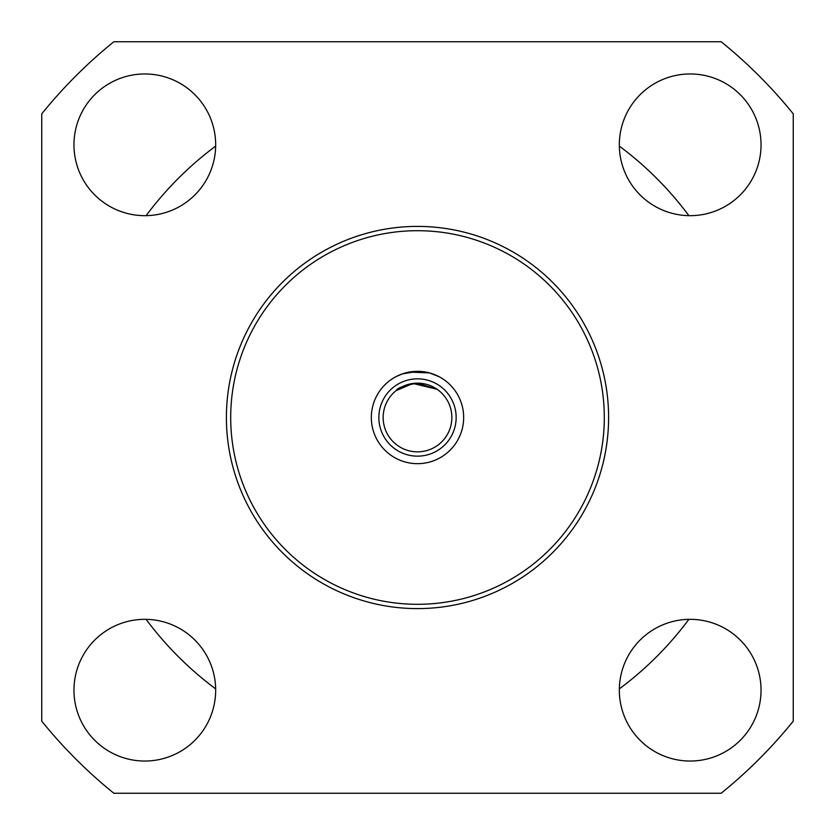 <?xml version="1.0" encoding="UTF-8"?>
<svg xmlns="http://www.w3.org/2000/svg" width="835" height="835" viewBox="0 0 835 835"><rect width="100%" height="100%" fill="white"/><g stroke="black" fill="none" stroke-linecap="round" stroke-linejoin="round"><path stroke-width="1.25" d="M417.51 371.335L402.293 373.913L396.03 376.637M409.213 372.086L429.472 372.911L438.97 376.637M371.335 417.5A46.165 46.165 0 0 1 417.5 371.335A46.165 46.165 0 0 1 463.665 417.5A46.165 46.165 0 0 1 417.5 463.665A46.165 46.165 0 0 1 371.335 417.5M437.289 389.413L417.5 383.15C404.39 385.426 397.241 387.941 396.03 390.686L412.928 383.453L437.07 389.267M451.85 417.5A34.35 34.35 0 0 1 417.5 451.85A34.35 34.35 0 0 1 383.15 417.5A34.35 34.35 0 0 1 417.5 383.15A34.35 34.35 0 0 1 451.85 417.5M456.15 417.5A38.65 38.65 0 0 1 417.5 456.15A38.65 38.65 0 0 1 378.85 417.5A38.65 38.65 0 0 1 417.5 378.85A38.65 38.65 0 0 1 456.15 417.5M604.3 417.5A186.8 186.8 0 0 0 417.5 230.7A186.8 186.8 0 0 0 230.7 417.5A186.8 186.8 0 0 0 417.5 604.3A186.8 186.8 0 0 0 604.3 417.5M226.4 417.5A191.1 191.1 0 0 1 417.5 226.4A191.1 191.1 0 0 1 608.6 417.5A191.1 191.1 0 0 1 417.5 608.6A191.1 191.1 0 0 1 226.4 417.5M761.04 690.19A70.86 70.86 0 0 1 690.19 761.04A70.86 70.86 0 0 1 619.33 690.19A70.86 70.86 0 0 1 690.19 619.33A70.86 70.86 0 0 1 761.04 690.19M619.33 144.81A70.86 70.86 0 0 0 690.19 215.67A70.86 70.86 0 0 0 761.04 144.81A70.86 70.86 0 0 0 690.19 73.96A70.86 70.86 0 0 0 619.33 144.81M73.96 144.81A70.86 70.86 0 0 0 144.81 215.67A70.86 70.86 0 0 0 215.67 144.81A70.86 70.86 0 0 0 144.81 73.96A70.86 70.86 0 0 0 73.96 144.81M215.67 690.19A70.86 70.86 0 0 1 144.81 761.04A70.86 70.86 0 0 1 73.96 690.19A70.86 70.86 0 0 1 144.81 619.33A70.86 70.86 0 0 1 215.67 690.19M146.115 215.66A338.217 338.217 0 0 1 215.66 146.115M619.34 146.115A338.217 338.217 0 0 1 688.885 215.66M688.885 619.34A338.217 338.217 0 0 1 619.34 688.885M215.66 688.885A338.217 338.217 0 0 1 146.115 619.34M41.75 721.148L41.75 113.852A483.11 483.11 0 0 1 113.852 41.75L721.148 41.75A483.11 483.11 0 0 1 793.25 113.852L793.25 721.148A483.11 483.11 0 0 1 721.148 793.25L113.852 793.25A483.11 483.11 0 0 1 41.75 721.148"/></g></svg>
